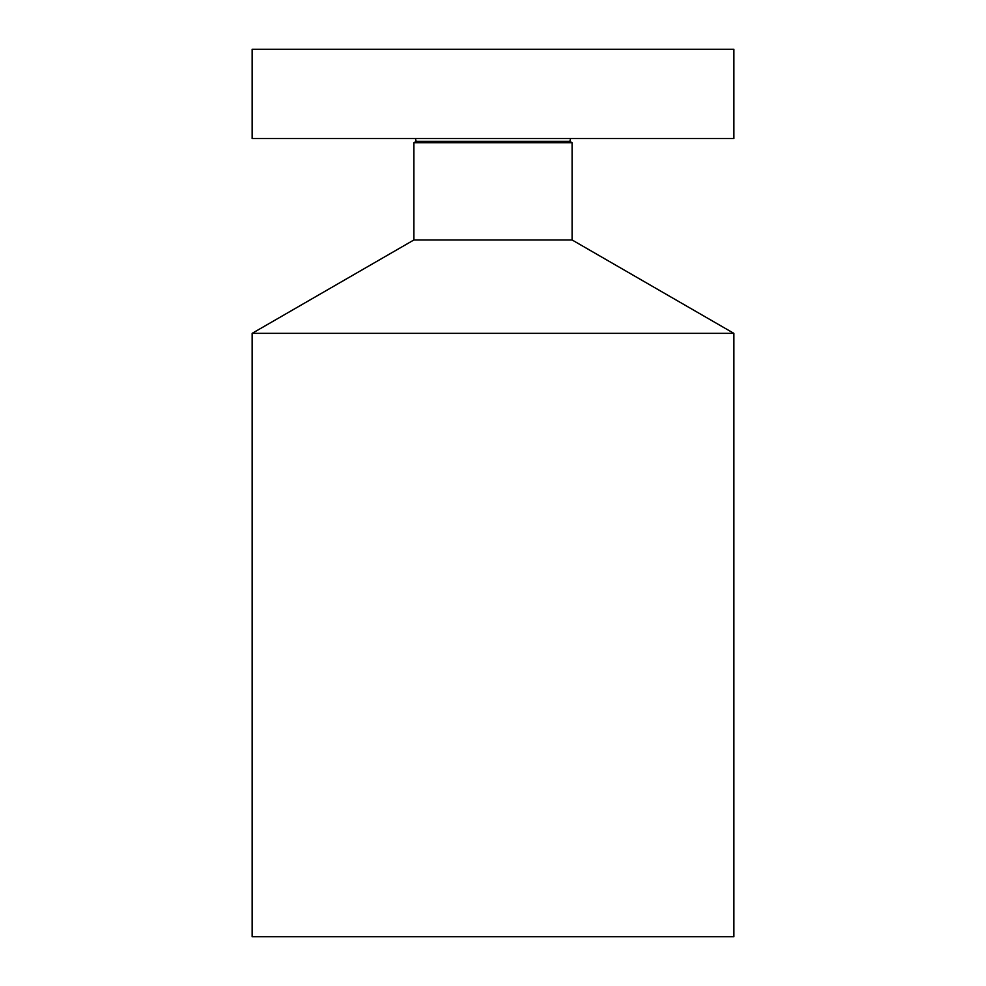 <?xml version="1.0" encoding="UTF-8"?>
<svg xmlns="http://www.w3.org/2000/svg" width="986" height="986" viewBox="0 0 986 986"><rect width="100%" height="100%" fill="white"/><g stroke="black" fill="none" stroke-linecap="round" stroke-linejoin="round"><path stroke-width="1.48" d="M608.473 138.545L733.867 138.545L733.867 49.3L252.133 49.3L252.133 138.545L608.473 138.545M569.822 141.38L572.102 142.699L413.898 142.699L416.178 141.38L569.822 141.38L570.586 138.545M413.898 142.699L413.898 239.968L572.102 239.968L572.102 142.699M572.102 239.968L733.867 333.354L252.133 333.354L413.898 239.968M252.133 333.354L252.133 936.7L733.867 936.7L733.867 333.354M416.178 141.38L415.414 138.545"/></g></svg>
